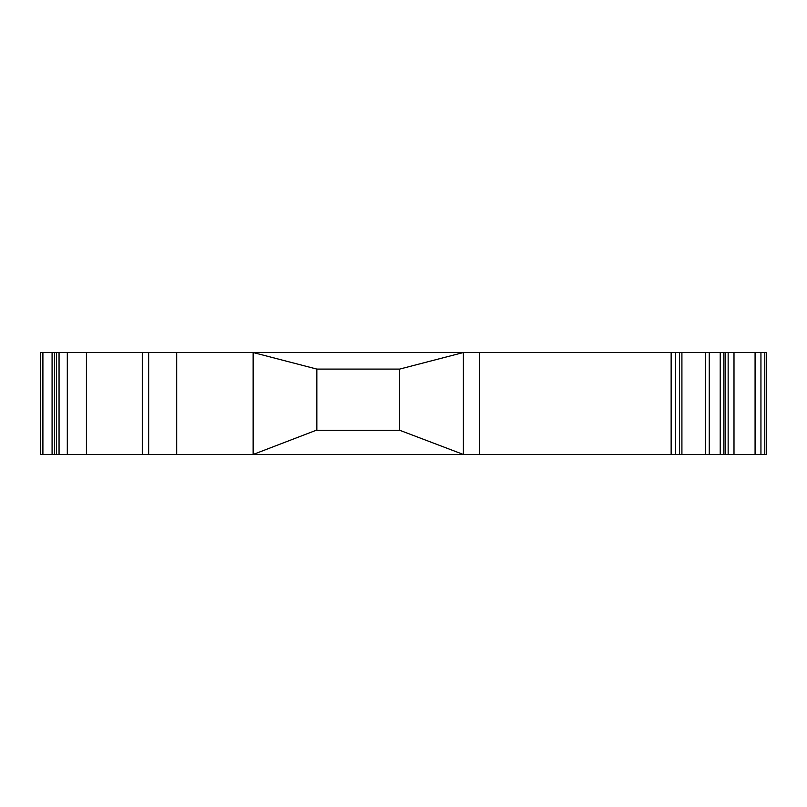 <?xml version="1.0" encoding="UTF-8"?>
<svg xmlns="http://www.w3.org/2000/svg" width="807" height="807" viewBox="0 0 807 807"><rect width="100%" height="100%" fill="white"/><g stroke="black" fill="none" stroke-linecap="round" stroke-linejoin="round"><path stroke-width="1.21" d="M479.318 352.528L479.318 454.472L681.915 454.472L681.915 352.528L681.915 454.472L766.65 454.472L766.65 352.528L40.35 352.528L40.35 454.472L40.35 352.528M479.318 454.472L148.659 454.472L148.659 352.528L148.659 454.472L40.35 454.472M399.677 430.262L316.213 430.262L253.146 454.472L253.146 352.528L316.858 369.092L399.677 369.092L399.677 430.262L463.389 454.472L463.389 352.528L399.677 369.092M725.17 454.472L725.17 352.528M316.858 369.092L316.858 430.262M176.693 454.472L176.693 352.528M723.818 454.472L723.818 352.528M705.55 454.472L705.55 352.528M679.494 454.472L679.494 352.528M675.641 454.472L675.641 352.528M671.142 454.472L671.142 352.528M142.284 454.472L142.284 352.528M86.42 454.472L86.42 352.528M59.052 454.472L59.052 352.528M56.54 454.472L56.54 352.528M54.594 454.472L54.594 352.528M52.082 454.472L52.082 352.528M42.902 454.472L42.902 352.528M764.784 454.472L764.784 352.528M760.94 454.472L760.94 352.528M755.08 454.472L755.08 352.528M733.997 454.472L733.997 352.528M728.146 454.472L728.146 352.528M709.262 454.472L709.262 352.528M720.217 454.472L720.217 352.528M67.304 454.472L67.304 352.528"/></g></svg>
